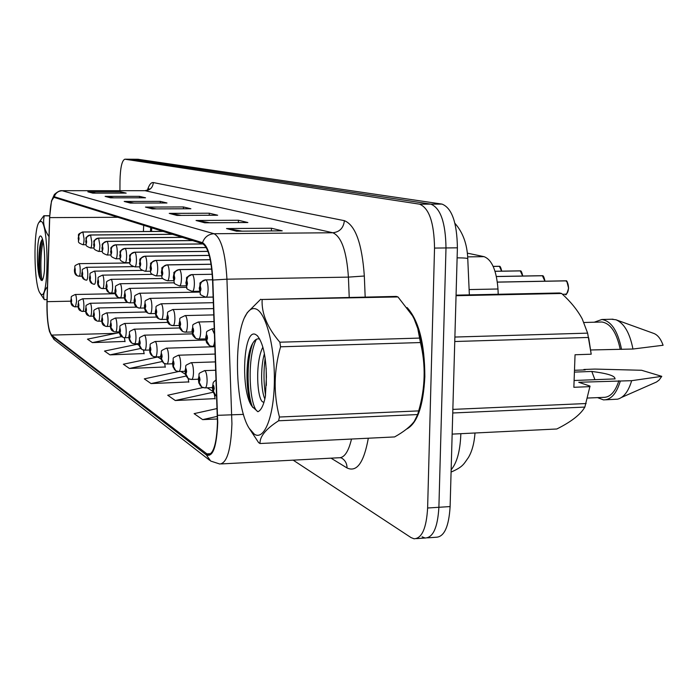 <?xml version="1.0" encoding="UTF-8"?>
<svg xmlns="http://www.w3.org/2000/svg" width="698" height="698" viewBox="0 0 698 698"><rect width="100%" height="100%" fill="white"/><g stroke="black" fill="none" stroke-linecap="round" stroke-linejoin="round"><path stroke-width="1.05" d="M202.533 243.907L202.49 243.672C208.004 246.891 211.354 259.037 212.567 280.116L217.453 422.36C216.712 443.3 213.562 454.075 207.987 454.686L51.53 335.092C48.415 330.398 46.932 319.256 47.089 301.667L49.706 217.619C50.256 204.915 51.704 198.162 54.069 197.359L202.516 243.681M151.736 227.827L151.562 231.457M467.328 253.138L484.037 256.655C491.854 259.639 496.505 270.414 497.979 288.998L498.215 294.268M424.838 376.702C424.707 343.556 418.8 320.513 407.109 307.556C418.8 320.513 424.707 343.556 424.838 376.702C423.32 406.105 417.212 423.581 406.515 429.122C417.212 423.581 423.32 406.105 424.838 376.702M217.724 422.543L212.829 280.038C211.59 258.426 208.152 245.975 202.525 242.695L54.278 196.731L51.486 200.954L49.593 217.462L46.975 301.484C46.722 313.76 47.551 323.741 49.471 331.428L51.53 335.738L206.311 454.869C212.89 457.574 216.694 446.799 217.724 422.543M422.054 536.814L425.117 538.018C433.092 537.722 437.681 527.479 438.894 507.289L445.996 247.947C445.594 222.645 440.525 208.03 430.788 204.121L131.372 159.24M119.672 333.339L118.73 332.754L87.451 339.158L92.389 342.605L125.003 341.435M139.286 345.545L137.244 344.28L104.499 351.068L109.952 354.872L144.102 353.563M161.072 359.112L157.696 357.01L123.354 364.234L129.4 368.457L165.243 366.982M202.917 387.573L167.729 395.234L175.303 400.521L215.071 398.628M178.688 371.519L144.303 378.866L151.056 383.577L188.757 381.919M143.692 225.314L143.395 231.518M293.177 460.156L411.035 537.582L414.054 538.786C421.915 538.498 426.434 528.238 427.621 508.004L434.531 248.078C434.13 222.714 429.13 208.074 419.533 204.156L124.863 159.196C121.932 160.418 120.309 167.695 119.977 181.018L119.934 190.694M105.101 196.382L139.513 196.347L145.533 197.804L110.624 197.848L105.101 196.382L111.436 197.848M87.843 191.81L120.719 191.81L126.163 193.119L92.843 193.137L87.843 191.81L93.619 193.137M169.239 213.379L209.287 213.213L217.654 215.228L176.943 215.42L169.239 213.379L177.885 215.42M196.051 220.489L238.402 220.245L247.869 222.531L204.776 222.802L196.051 220.489L205.779 222.793M226.51 228.56L271.443 228.229L282.236 230.837L236.465 231.195L226.51 228.56L237.529 231.186M124.2 201.443L160.304 201.373L166.979 202.987L130.334 203.074L124.2 201.443L131.18 203.066M145.446 207.079L183.426 206.957L190.877 208.763L152.304 208.894L145.446 207.079L153.194 208.894M217.122 408.539L194.096 413.644L202.656 419.629L217.453 418.975M183.426 206.957L183.408 208.789M156.273 208.877L146.781 207.193M160.304 201.373L160.296 203.005M133.929 203.066L125.457 201.556M271.443 228.229L271.4 230.925M242.066 231.151L228.08 228.691M238.402 220.245L238.376 222.592M209.732 222.767L197.534 220.612M209.287 213.213L209.26 215.272M181.358 215.403L170.644 213.501M120.719 191.81L120.71 193.128M95.835 193.137L88.995 191.915M139.513 196.347L139.504 197.813M113.896 197.848L106.305 196.487M151.056 383.577L186.069 376.056M180.895 371.449L185.432 374.268M188.19 378.499L188.8 382.199M175.303 400.521L213.108 392.25M207.21 387.826L212.829 391.325M214.417 394.606L215.115 398.933M202.656 419.629L217.401 416.34M129.4 368.457L162.111 361.547M164.684 363.623L165.286 367.253M109.952 354.872L140.734 348.468M143.518 350.064L144.146 353.816M92.389 342.605L121.574 336.611M124.375 337.719L125.047 341.68M427.56 537.853L436.137 537.251C444.216 536.945 448.875 526.72 450.114 506.574L457.399 247.816C457.007 222.566 451.868 207.995 442 204.095L138.056 159.284M416.453 538.62L425.117 538.018C433.092 537.722 437.681 527.479 438.894 507.289L445.996 247.947C445.594 222.645 440.525 208.03 430.788 204.121L131.695 159.24L124.863 159.196M216.694 396.333L214.853 394.989L213.701 392.983L213.405 391.124L214.207 388.655C213.719 384.554 213.187 384.232 212.611 387.678L213.335 391.081L213.091 387.975L213.379 386.98L213.728 388.367L213.405 391.124M213.335 391.081L215.935 395.923M566.968 281.87L568.591 288.195C566.942 293.971 565.86 295.978 565.371 294.207C567.16 293.963 568.207 291.973 568.495 288.23C568.46 284.261 567.526 281.817 565.703 280.875L565.816 280.919M565.563 280.875L497.369 282.079L564.996 280.823M565.703 280.875L497.377 282.14M256.053 309.005C252.755 307.748 249.675 309.249 246.839 313.515C233.254 332.03 234.772 406.21 249.195 428.319L254.255 434.121C264.071 441.04 273.878 417.046 274.358 382.059C274.986 347.142 266.025 312.582 256.053 309.005M261.41 299.494L396.237 296.414L397.973 296.938L261.41 299.494M244.911 316.988L247.188 312.739L260.703 299.259M259.996 443.527L394.597 436.931C403.714 431.844 410.267 426.679 414.254 421.409L417.648 414.56L278.615 420.781C265.921 428.904 259.717 436.486 259.996 443.527L258.6 442.593L249.195 428.319M262.876 347.15C255.023 362.314 257.012 398.226 262.605 401.874L263.966 402.301M264.411 353.685C260.162 368.169 261.174 391.456 264.865 398.951M255.686 334.551C243.122 327.283 240.26 392.337 252.336 406.716L257.885 411.724C261.078 410.398 263.582 405.346 265.38 396.56L266.409 376.999C266.086 356.477 263.041 342.701 257.274 335.668L255.686 334.551M259.761 339.106C257.344 338.277 255.145 339.455 253.147 342.639C244.658 355.151 245.487 395.967 252.336 406.716M418.416 411.899C427.211 389.475 425.92 345.685 415.816 322.72M417.648 414.56L418.687 410.895C425.335 387.94 425.92 365.159 420.449 342.552L417.77 328.496L414.158 318.96L412.501 315.793L397.973 296.938M420.449 342.552L280.57 346.801L279.872 342.203L419.62 338.085M278.615 420.781L279.436 417.029L418.687 410.895M280.57 346.801C273.773 370.498 273.398 393.908 279.436 417.029M262.116 299.808C261.497 313.585 267.413 327.72 279.872 342.203M266.182 368.186L266.348 385.462M256.375 339.315C246.15 359.234 249.805 409.168 258.112 411.637M265.144 358.03C263.504 370.987 263.635 383.403 265.554 395.277M252.711 343.372C245.914 361.555 247.197 396.281 252.772 407.475M605.716 399.797L617.634 399.169C623.82 397.502 628.497 391.334 631.655 380.68L578.729 382.268L590.019 386.081L584.863 407.082L452.749 412.989M452.156 434.112L556.821 428.991C569.743 422.534 578.581 416.025 583.327 409.464L584.863 407.082M574.105 380.497L615.104 378.892L614.886 378.299C614.441 375.637 606.745 373.351 591.808 371.449L594.923 379.686M621.552 397.424L656.521 381.998L659.104 380.07L661.774 376.344L641.584 370.272L594.879 369.076L583.903 369.478L583.982 369.94M661.774 376.344L631.655 380.68M597.532 397.624L603.517 399.893C610.907 399.954 616.5 393.698 620.295 381.134M587.585 398.052L603.421 397.371C610.139 397.45 615.287 391.892 618.882 380.68M574.48 370.289L585.203 369.896L583.903 369.478M589.985 386.64L573.861 387.294L575.047 354.759L591.206 354.209L587.629 333.138L582.219 318.881C577.473 310.069 570.606 301.606 561.62 293.474L559.508 292.977L456.064 295.149M591.206 354.209L588.763 338.233M452.854 409.394L586.128 403.531M588.606 337.448L454.764 341.514M454.887 337.047L587.629 333.138M561.62 293.474L456.056 295.708M591.808 371.449L574.41 372.104M590.735 349.977L632.946 349.026L663.1 345.257C660.797 338.87 657.717 334.944 653.86 333.461L616.002 319.78L611.465 319.23M632.946 349.026C629.84 333.025 624.195 323.27 616.002 319.78M621.552 349.401C617.861 331.009 611.3 321.036 601.868 319.492L594.26 322.206M620.138 349C616.57 332.361 610.48 323.366 601.877 322.005L600.376 322.04M40.92 221.292L38.948 222.409C33.172 230.078 33.905 284.304 39.882 292.933L40.955 294.198C49.026 301.649 49.035 222.653 40.92 221.292M49.654 215.909L43.826 215.752L49.663 215.717M38.948 222.409L43.826 215.752M47.438 286.704C43.861 291.171 42.822 295.498 44.323 299.669L39.882 292.933M40.929 236.133C36.706 233.211 36.052 271.923 40.179 278.528L42.046 280.613C43.093 279.357 43.887 276.068 44.428 270.745L44.663 259.342C44.436 247.057 43.302 239.397 41.261 236.378L40.929 236.133M42.561 239.117L41.889 239.92C38.12 245.556 37.893 273.075 40.179 278.528M44.323 299.669L47.036 299.616M48.581 249.936L48.014 268.302M44.297 215.926C42.63 222.531 44.096 229.293 48.703 236.221M43.163 241.552C40.048 253.531 40.519 276.67 42.316 280.256M42.604 239.239C38.896 249.989 39.114 276.181 41.06 280.203M204.819 387.844L201.949 387.137L199.968 385.122L199.244 382.329L199.994 379.921C199.532 375.952 199.035 375.646 198.494 378.997L199.183 382.286L198.947 379.276L199.218 378.307L199.541 379.642L199.244 382.329M199.183 382.286L201.705 386.989M191.348 379.415L188.573 378.735L186.636 376.772L185.921 374.049L186.628 371.702C186.192 367.855 185.72 367.567 185.214 370.83L185.86 374.006L185.633 371.092L185.895 370.141L186.2 371.441L185.921 374.049M185.86 374.006L188.32 378.578M178.653 371.467L175.957 370.812L174.299 369.286L173.357 366.241L174.02 363.955C173.61 360.22 173.165 359.95 172.685 363.135L173.305 366.206L173.087 363.379L173.331 362.454L173.619 363.702L173.357 366.241M173.305 366.206L175.704 370.647M166.656 363.963L164.047 363.326L162.189 361.468L161.5 358.877L162.119 356.634C161.727 353.014 161.308 352.752 160.863 355.858L161.447 358.842L161.238 356.093L161.474 355.186L161.744 356.399L161.5 358.877M161.447 358.842L163.786 363.161M544.902 281.181L542.416 275.789M542.18 275.754L496.4 276.487L541.657 275.701M205.465 279.819L205.797 279.811C202.403 280.221 200.535 282.184 200.195 285.7L199.445 288.283C199.907 292.2 200.413 292.41 200.954 288.911L200.256 285.726L200.501 288.728L200.213 289.757L199.898 288.475L200.195 285.7M200.256 285.726C200.675 282.236 202.595 280.291 205.997 279.889C207.332 281.102 208.039 284.287 208.109 289.434C207.943 294.303 207.21 296.894 205.91 297.191C201.251 295.385 199.401 294.233 200.352 293.736L199.244 288.152C201.626 281.277 196.6 284.356 205.718 279.793L205.797 279.811M212.55 279.776L205.997 279.889M542.302 275.745L496.418 276.548M522.645 276.015L520.315 270.946M520.089 270.911L495.022 271.26L519.609 270.859M191.915 274.532L192.203 274.523C188.896 274.916 187.081 276.818 186.759 280.238L186.052 282.76C186.488 286.546 186.968 286.747 187.474 283.344L186.82 280.264L187.047 283.17L186.776 284.173L186.479 282.934L186.759 280.238M186.82 280.264C187.221 276.879 189.079 274.986 192.395 274.593C193.651 275.762 194.314 278.842 194.384 283.842C194.227 288.579 193.538 291.092 192.316 291.389C187.788 289.635 185.991 288.51 186.924 288.03L185.869 282.629C188.181 275.928 183.269 278.964 192.133 274.515L192.203 274.523M212.236 274.279L192.395 274.593M520.202 270.903L495.039 271.321M501.6 271.147L499.419 266.366M499.192 266.331L493.172 266.366L498.756 266.278M211.747 269.062L179.395 269.541C176.175 269.925 174.413 271.775 174.09 275.091L173.427 277.542C173.846 281.224 174.291 281.407 174.77 278.101L174.151 275.117L174.369 277.935L174.107 278.912L173.828 277.708L174.09 275.091M174.151 275.117C174.535 271.819 176.341 269.986 179.569 269.611C180.756 270.728 181.393 273.712 181.463 278.572C181.314 283.179 180.66 285.63 179.508 285.927C175.102 284.208 173.357 283.118 174.273 282.664L173.261 277.429L174.038 273.136C173.025 272.674 174.788 271.47 179.325 269.533L179.395 269.541M211.756 269.131L179.569 269.611M499.297 266.331L493.189 266.418M167.075 264.847L211.084 264.219L167.302 264.839C164.161 265.205 162.442 267.002 162.137 270.231L161.508 272.621C161.91 276.199 162.329 276.373 162.782 273.145L162.198 270.248L162.398 272.988L162.154 273.948L161.892 272.778L162.137 270.231M162.198 270.248C162.564 267.055 164.327 265.275 167.468 264.908C168.593 265.982 169.186 268.878 169.256 273.59C169.117 278.083 168.506 280.474 167.415 280.771C159.057 277.9 163.07 276.984 161.36 272.517L162.032 268.529C161.072 267.945 162.809 266.715 167.241 264.83L167.302 264.839M211.101 264.289L167.468 264.908M212.393 346.374L209.828 345.824L207.559 343.73L206.721 340.694L207.498 338.172C207.018 334.168 206.503 333.897 205.945 337.37L206.652 340.659L206.407 337.614L206.704 336.593L207.036 337.928L206.721 340.694M206.652 340.659L209.601 345.702M214.033 321.595L198.311 321.996C199.768 322.799 200.553 326.018 200.675 331.663C200.518 336.349 199.82 338.818 198.59 339.071L195.972 338.504L193.756 336.471L192.936 333.522L193.66 331.053C193.206 327.179 192.718 326.926 192.194 330.302L192.866 333.487L192.639 330.529L192.91 329.543L193.224 330.835L192.936 333.522M192.866 333.487L195.737 338.382M213.797 314.894L185.179 315.575C186.558 316.342 187.3 319.457 187.404 324.936C187.265 329.491 186.61 331.899 185.45 332.161L182.928 331.611L180.756 329.639L179.944 326.76L180.634 324.361C180.206 320.591 179.744 320.356 179.255 323.645L179.883 326.725L179.665 323.863L179.918 322.895L180.215 324.142L179.944 326.76M179.883 326.725L182.684 331.489M213.571 308.595L172.79 309.519C174.09 310.252 174.788 313.28 174.901 318.585C174.762 323.026 174.142 325.373 173.052 325.634L170.19 324.884L168.488 323.191L167.695 320.382L168.34 318.035C167.93 314.388 167.503 314.161 167.04 317.372L167.633 320.356L167.424 317.573L167.668 316.63L167.948 317.834L167.695 320.382M167.633 320.356L170.364 324.98M155.305 356.861L152.783 356.25L150.951 354.436L150.279 351.905L150.873 349.715C150.489 346.199 150.096 345.955 149.677 348.983L150.227 351.871L150.035 349.201L150.253 348.319L150.506 349.489L150.279 351.905M150.227 351.871L152.513 356.085M144.565 350.143L142.113 349.55L140.315 347.779L139.652 345.301L140.211 343.163C139.853 339.743 139.478 339.507 139.077 342.465L139.6 345.274L139.417 342.674L139.626 341.811L139.87 342.954L139.652 345.301M139.6 345.274L141.834 349.375M134.103 329.168L134.208 329.168C135.281 329.849 135.874 332.614 135.97 337.474C135.874 341.462 135.377 343.564 134.478 343.791L131.992 343.189L130.221 341.462L129.566 339.036L130.098 336.942C129.758 333.618 129.4 333.391 129.025 336.279L129.523 339.01L129.348 336.48L129.54 335.633L129.776 336.741L129.566 339.036M129.523 339.01L131.704 343.015M124.436 323.471L124.523 323.471C125.544 324.125 126.111 326.821 126.207 331.541C126.111 335.441 125.64 337.5 124.785 337.727L123.118 337.474L119.995 333.094L120.492 331.035C120.169 327.798 119.829 327.589 119.471 330.407L119.951 333.059L120.187 330.843L119.995 333.094M119.951 333.059L122.08 336.968M213.361 302.679L161.09 303.796C162.311 304.502 162.974 307.434 163.079 312.582C162.957 316.918 162.372 319.213 161.334 319.466L158.568 318.75L156.902 317.101L156.116 314.353L156.727 312.067C156.343 308.525 155.933 308.307 155.497 311.43L156.064 314.327L155.863 311.622L156.09 310.706L156.352 311.875L156.116 314.353M156.064 314.327L158.725 318.838M149.913 298.386L150.009 298.386C151.169 299.058 151.798 301.902 151.894 306.911C151.78 311.134 151.23 313.376 150.244 313.629L147.976 313.158L145.926 311.334L145.158 308.656L145.734 306.413C145.367 302.967 144.983 302.766 144.573 305.82L145.114 308.629L144.922 305.994L145.14 305.096L145.385 306.239L145.158 308.656M145.114 308.629L147.714 313.018M139.426 293.256L139.513 293.247C140.603 293.902 141.205 296.667 141.301 301.536C141.188 305.654 140.664 307.844 139.731 308.106L137.148 307.434L135.534 305.864L134.775 303.246L135.325 301.065C134.967 297.706 134.601 297.523 134.217 300.498L134.731 303.22L134.548 300.664L134.749 299.782L134.993 300.89L134.775 303.246M134.731 303.22L137.27 307.504M129.462 288.379L129.549 288.379C130.587 289.007 131.154 291.694 131.241 296.432C131.145 300.454 130.648 302.6 129.749 302.853L127.638 302.417L125.666 300.681L124.942 298.57L125.439 295.978C125.099 292.715 124.75 292.541 124.384 295.437L124.872 298.098L124.698 295.603L124.898 294.748L125.125 295.821L124.925 298.116M124.872 298.098L127.359 302.269M155.663 260.406L210.255 259.665L155.863 260.398C152.81 260.747 151.134 262.492 150.838 265.633L150.244 267.971C150.62 271.443 151.021 271.609 151.449 268.468L150.89 265.659L151.082 268.32L150.855 269.254L150.602 268.119L150.838 265.633M150.89 265.659C151.248 262.544 152.958 260.808 156.02 260.459C157.085 261.488 157.652 264.306 157.722 268.887C157.591 273.267 157.015 275.605 155.977 275.893C147.723 272.822 151.894 272.63 150.105 267.866L150.759 263.949C149.782 263.443 151.466 262.256 155.811 260.389L155.863 260.398M210.273 259.743L156.02 260.459M144.852 256.192L209.234 255.381L145.036 256.183C142.052 256.532 140.42 258.225 140.132 261.279L139.574 263.565C139.932 266.941 140.315 267.098 140.717 264.036L140.185 261.305L140.368 263.888L140.15 264.804L139.914 263.704L140.132 261.279M140.185 261.305C140.534 258.269 142.2 256.585 145.184 256.245C146.196 257.239 146.728 259.97 146.798 264.437C146.676 268.704 146.126 270.99 145.149 271.278C137.192 268.416 141.092 267.849 139.443 263.469C141.275 259.49 136.625 259.735 144.992 256.183L145.036 256.183M209.252 255.451L145.184 256.245M134.601 252.196L207.952 251.341L134.766 252.196C131.861 252.528 130.264 254.177 129.985 257.152L129.453 259.386C129.793 262.666 130.16 262.823 130.535 259.831L130.029 257.178L130.212 259.7L130.002 260.59L129.776 259.516L129.985 257.152M130.029 257.178C130.369 254.22 131.992 252.58 134.906 252.248C135.866 253.208 136.38 255.869 136.442 260.214C136.328 264.385 135.813 266.61 134.88 266.898C127.045 263.914 130.98 263.757 129.339 259.298C131.163 255.328 126.399 255.965 134.723 252.187L134.766 252.196M207.978 251.402L134.906 252.248M115.231 318.052L115.31 318.052C116.287 318.689 116.819 321.307 116.915 325.905C116.828 329.718 116.374 331.733 115.563 331.96L113.957 331.716L110.886 327.432L111.357 325.416C111.052 322.267 110.72 322.066 110.389 324.823L110.842 327.406L111.069 325.242L110.886 327.432M110.842 327.406L112.928 331.218M106.471 312.896L106.541 312.887C107.466 313.507 107.981 316.054 108.068 320.539C107.989 324.265 107.553 326.236 106.777 326.463L105.241 326.236L102.213 322.048L102.667 320.068C102.362 316.997 102.056 316.805 101.734 319.501L102.17 322.022L102.388 319.902L102.213 322.048M102.17 322.022L104.211 325.748M136.642 307.12L98.182 307.966C99.064 308.56 99.544 311.046 99.64 315.417C99.561 319.065 99.151 321.001 98.409 321.228L96.926 321.01L93.942 316.909L93.916 313.821L93.942 316.909L95.896 320.53M127.795 302.478L90.199 303.272C91.037 303.848 91.499 306.265 91.586 310.531C91.517 314.109 91.124 316.002 90.417 316.229L88.986 316.019L86.046 312.006L86.456 310.104C86.186 307.181 85.906 307.007 85.618 309.589L86.011 311.98L86.203 309.956L86.046 312.006M86.011 311.98L87.965 315.54M124.488 297.941L82.573 298.788C83.376 299.337 83.821 301.702 83.9 305.864C83.83 309.371 83.463 311.229 82.783 311.456L81.404 311.256L78.508 307.321L78.9 305.462C78.63 302.6 78.368 302.435 78.089 304.965L78.473 307.295L78.656 305.314L78.508 307.321M78.473 307.295L80.392 310.785M115.283 293.718L75.279 294.495C76.047 295.027 76.466 297.339 76.553 301.405L75.48 306.893L74.145 306.701L71.292 302.836L71.667 301.013C71.414 298.212 71.152 298.055 70.891 300.541L71.257 302.819L71.432 300.873L71.292 302.836M71.257 302.819L73.142 306.23M174.343 282.795L120.073 283.746C121.059 284.356 121.6 286.965 121.688 291.581C121.592 295.516 121.12 297.61 120.274 297.863L117.849 297.243L116.287 295.751L115.554 293.247L116.043 291.153C115.72 287.969 115.388 287.803 115.048 290.638L115.51 293.221L115.746 290.996L115.554 293.247M115.51 293.221L117.936 297.296M162.878 278.476L111.061 279.34C111.994 279.933 112.509 282.472 112.596 286.965C112.509 290.813 112.055 292.863 111.252 293.116L109.272 292.715L107.361 291.057L106.637 288.606L107.108 286.555C106.803 283.458 106.48 283.292 106.157 286.067L106.602 288.579L106.82 286.407L106.637 288.606M106.602 288.579L108.975 292.558M152.164 274.349L102.466 275.143C103.365 275.71 103.854 278.188 103.941 282.568C103.854 286.337 103.426 288.344 102.65 288.597L100.372 288.012L98.863 286.59L98.174 284.61L98.593 282.175C98.296 279.156 97.999 278.999 97.685 281.713L98.113 284.165L98.322 282.036L98.148 284.182M106.27 288.51L102.781 288.579M98.113 284.165L100.433 288.047M142.235 270.414L94.274 271.138C95.129 271.688 95.591 274.105 95.678 278.38C95.6 282.062 95.19 284.025 94.457 284.278L92.232 283.72L90.749 282.324L90.068 280.387L90.47 278.005C90.19 275.047 89.902 274.899 89.606 277.56L90.007 279.95L90.208 277.865L90.051 279.968M93.384 284.165L94.57 284.261M90.007 279.95L92.284 283.746M133.248 266.645L86.447 267.317C87.267 267.849 87.712 270.205 87.791 274.375C87.721 277.979 87.329 279.907 86.622 280.16L84.467 279.619L83.01 278.249L82.338 276.347L82.713 274.017C82.443 271.129 82.172 270.99 81.884 273.59L82.277 275.919L82.285 272.944L82.294 274.654M85.592 280.046L86.727 280.142M82.277 275.919L84.51 279.645M82.312 274.663L82.312 275.946M129.802 262.963L78.97 263.661C79.747 264.176 80.174 266.47 80.261 270.554C80.191 274.087 79.816 275.972 79.136 276.225L77.042 275.701L75.602 274.358L74.895 269.166L74.922 272.098L77.068 275.71M82.059 276.164L79.232 276.207M124.872 248.409L206.25 247.511L125.012 248.401C122.176 248.724 120.614 250.338 120.344 253.234L119.838 255.416C120.169 258.618 120.51 258.757 120.867 255.834L120.388 253.252L120.361 256.585L120.344 253.234M120.388 253.252C120.719 250.373 122.298 248.776 125.151 248.453C126.059 249.387 126.547 251.969 126.608 256.21C126.504 260.275 126.015 262.448 125.125 262.736C117.683 260.136 121.129 259.141 119.733 255.337C121.531 251.332 116.845 252.153 124.977 248.401L125.012 248.401M206.276 247.572L125.151 248.453M115.606 244.797L203.066 243.907L115.737 244.797C112.963 245.111 111.444 246.682 111.183 249.509L110.703 251.638C111.017 254.761 111.34 254.892 111.68 252.048L111.218 249.526L110.991 251.76L111.183 249.509M111.218 249.526C111.54 246.717 113.085 245.155 115.868 244.85C116.732 245.74 117.203 248.261 117.264 252.397C117.168 256.367 116.697 258.496 115.851 258.784C108.365 255.852 112.186 255.869 110.598 251.568C112.177 248.052 107.998 248.113 115.702 244.797L115.737 244.797M203.17 243.96L115.868 244.85M106.907 241.368C104.194 241.665 102.711 243.201 102.458 245.966L102.475 249.151L102.458 245.966C102.798 243.236 104.316 241.717 107.038 241.412C107.858 242.276 108.303 244.728 108.365 248.767C108.277 252.65 107.824 254.735 107.021 255.014C99.718 252.187 103.409 252.03 101.908 247.973C103.566 244.187 99.238 244.806 106.881 241.36L192.508 240.548M192.657 240.601L107.038 241.412M182.248 237.346L98.497 238.097C95.844 238.384 94.387 239.885 94.134 242.581L93.707 244.623C93.994 247.589 94.291 247.711 94.596 244.989L94.178 242.599L93.968 244.728L94.134 242.581M94.178 242.599C94.474 239.92 95.949 238.428 98.61 238.14L99.884 245.312C99.797 249.107 99.369 251.149 98.601 251.428C91.421 248.54 95.146 248.706 93.619 244.553C95.233 240.923 90.88 241.665 98.47 238.088L98.497 238.097M182.396 237.39L98.61 238.14M90.365 234.973L172.45 234.292L90.461 234.973C87.869 235.252 86.447 236.718 86.203 239.353L85.793 241.351C86.063 244.248 86.351 244.37 86.639 241.7L86.238 239.37L86.22 242.398L86.203 239.353M86.238 239.37C86.526 236.753 87.974 235.296 90.574 235.017L91.796 242.014C91.717 245.731 91.307 247.729 90.574 247.999C83.551 245.129 87.18 245.364 85.706 241.29C87.363 237.495 82.966 238.576 90.443 234.973L90.461 234.973M172.589 234.336L90.574 235.017M163.096 231.37L82.32 232.024L79.249 234.005L78.228 238.227C78.49 241.063 78.761 241.176 79.04 238.568L78.656 236.29L78.638 239.248L78.621 236.273M78.656 236.29L79.921 233.289L82.896 232.033L84.065 238.864C83.996 242.503 83.603 244.457 82.896 244.728C76.108 242.075 79.467 241.796 78.15 238.175C79.624 234.563 75.881 234.912 82.774 231.989L82.792 231.989M163.227 231.413L82.896 232.033M469.117 289.574L497.979 288.998M467.669 256.873L484.037 256.655M206.32 453.901L210.779 453.674M54.278 196.731C55.613 192.971 58.257 190.973 62.201 190.737L214.042 233.734C221.083 237.59 225.384 252.746 226.946 279.191L231.928 423.712C230.959 449.878 226.911 463.315 219.783 464.013L210.691 461.064L206.311 454.869M217.636 415.327L243.471 414.385M212.829 280.038L226.946 279.191L348.415 277.123C346.644 251.297 341.444 236.509 332.824 232.757L214.042 233.734C208.353 234.135 204.514 237.119 202.525 242.695M51.486 200.954L54.392 194.463C57.646 191.618 60.168 190.371 61.956 190.694L144.983 190.694C147.959 189.969 149.311 189.315 149.049 188.739L148.526 189.437M51.53 335.738L54.575 339.943L209.714 460.305M368.317 438.222C363.902 462.608 356.818 472.529 347.046 467.965L331.018 458.167M147.409 190.153C149.145 184.769 151.117 182.239 153.333 182.562L344.384 220.673C355.387 225.122 362.035 243.576 364.33 276.015L365.176 297.06M427.621 508.004L450.114 506.574M434.531 248.078L457.399 247.816M419.533 204.156L442 204.095M124.994 159.205L138.387 159.284M221.362 463.926L338.696 457.766C344.193 458.08 348.468 451.842 351.504 439.042M349.227 297.4L348.415 277.123L364.33 276.015M344.384 220.673C343.556 227.941 339.708 231.972 332.824 232.757L145.297 190.737C150.14 190.24 152.818 187.518 153.333 182.562M347.046 467.965C346.985 463.498 345.152 460.191 341.549 458.028L340.354 457.722M47.089 301.667L70.838 301.178M51.53 335.092L115.746 333.365M49.706 217.619L117.945 217.279M451.152 469.763C456.893 462.94 460.113 451.257 460.811 434.741L460.837 433.685M469.353 294.87L467.773 258.923C468.218 258.251 464.667 257.885 457.12 257.832M568.591 288.222L567.186 293.073M204.435 370.621L204.627 370.612C206.154 371.493 206.983 374.835 207.105 380.646C206.948 385.279 206.259 387.695 205.02 387.905L202.804 387.538M190.99 362.69L191.165 362.69C192.596 363.527 193.381 366.755 193.494 372.383C193.355 376.894 192.7 379.258 191.531 379.468L189.411 379.119M178.322 355.221L178.47 355.212C179.822 356.015 180.555 359.147 180.669 364.6C180.538 368.989 179.918 371.301 178.81 371.519L176.777 371.188M166.342 348.162L166.482 348.162C167.756 348.93 168.445 351.958 168.558 357.254C168.436 361.529 167.852 363.789 166.805 364.007L164.859 363.693M543.454 276.652L544.998 281.181C544.074 277.01 543.192 275.204 542.363 275.754M521.258 271.731L522.741 276.015C521.86 272.08 521.022 270.379 520.263 270.911M500.274 267.09L501.696 271.138M179.133 269.55L211.738 269.044M212.079 328.81L214.487 334.229M214.705 340.362C214.382 344.28 213.667 346.295 212.55 346.417L210.787 346.191M155.017 341.488L155.139 341.488C156.343 342.229 156.998 345.161 157.102 350.3C156.989 354.479 156.439 356.678 155.445 356.905L153.577 356.608M144.285 335.171L144.399 335.162C145.533 335.878 146.161 338.722 146.257 343.713C146.152 347.796 145.629 349.951 144.687 350.178L142.889 349.89M94.37 314.973C94.082 311.971 93.794 311.788 93.488 314.432L93.907 316.883L94.37 314.973M75.305 270.205C75.044 267.386 74.782 267.255 74.512 269.794L74.887 272.072L75.305 270.205M102.004 248.043C102.301 251.088 102.606 251.219 102.929 248.427L102.493 245.975L102.004 248.043M106.794 241.368L192.491 240.548M98.392 238.097L182.239 237.346M82.704 231.989L163.088 231.37M207.987 454.686L209.182 454.625M49.471 331.428L53.964 339.481M150.672 227.496L150.48 231.466M61.956 190.694L144.983 190.694M475.006 432.996C474.239 443.239 472.04 451.423 468.41 457.539C463.699 463.969 463.359 466.77 451.083 472.066M138.248 159.275L131.564 159.231M454.956 223.369C462.914 232.382 467.18 244.134 467.765 258.635M216.101 379.791C212.131 383.464 213.728 381.056 212.401 387.451L212.977 391.848L215.464 395.6M568.617 288.204C567.814 282.489 566.863 280.046 565.764 280.884M565.371 294.207L562.475 294.268M246.839 313.515L247.188 312.739M257.78 336.2L257.274 335.668M614.886 378.299L614.755 378.909M613.053 319.195L601.868 319.492M601.877 322.005L583.956 322.493M215.761 370.228L204.627 370.612C196.077 374.651 200.483 372.331 198.302 378.796L198.843 383.01L201.242 386.666M212.401 387.626L205.221 387.896M215.464 361.887L191.165 362.69C182.841 366.633 187.16 364.321 185.04 370.638L185.546 374.686L187.858 378.264M198.302 379.223L191.714 379.468M215.193 354.061L178.47 355.212C170.373 359.077 174.579 356.783 172.528 362.96L173.008 366.851L175.242 370.333M185.04 371.301L178.976 371.511M214.932 346.705L166.482 348.162C158.655 351.836 162.634 349.838 160.714 355.701L161.159 359.444L163.323 362.847M172.546 363.815L166.944 364.007M213.16 297.043L206.05 297.191M199.523 291.258L192.439 291.389M501.722 271.138C500.85 267.439 500.065 265.833 499.358 266.339M186.165 285.805L179.613 285.927M173.584 280.666L167.511 280.771M214.295 328.758L212.244 328.81C203.589 332.798 207.987 330.477 205.744 337.195C206.434 344.079 206.259 341.968 209.034 345.37M214.914 346.348L212.733 346.409M198.311 321.996C189.847 325.966 194.201 323.549 192.011 330.137C192.665 336.724 192.491 334.796 195.178 338.05M198.59 339.071L196.915 338.862M205.814 338.87L198.756 339.071M185.179 315.575C176.908 319.483 181.201 317.11 179.081 323.497C179.726 329.866 179.473 327.929 182.126 331.157M185.45 332.161L183.844 331.951M192.098 331.978L185.589 332.152M172.79 309.519C164.719 313.393 168.968 310.907 166.883 317.232C166.874 321.176 167.843 323.654 169.806 324.649M173.052 325.634L171.525 325.442M179.185 325.477L173.174 325.626M205.962 340.031L155.139 341.488C147.47 345.152 151.422 343.067 149.538 348.834C150.044 350.858 148.91 352.961 152.051 355.771M160.741 356.739L155.575 356.896M192.421 333.853L144.399 335.162C136.799 338.87 140.856 336.576 138.954 342.325C138.762 345.03 139.574 347.272 141.38 349.061M149.573 350.03L144.8 350.169M179.744 327.973L134.208 329.168C126.888 332.684 130.692 330.643 128.903 336.157C128.72 338.757 129.496 340.938 131.25 342.701M134.478 343.791L132.751 343.521M138.998 343.66L134.583 343.791M167.86 322.38L124.523 323.471C117.334 326.943 121.094 324.945 119.367 330.285C119.41 333.784 120.169 335.904 121.627 336.654M124.785 337.727L123.118 337.474M128.964 337.614L124.881 337.727M161.09 303.796C153.246 307.539 157.347 305.218 155.349 311.308C155.331 315.112 156.265 317.511 158.167 318.506M161.334 319.466L159.868 319.291M167.005 319.326L161.447 319.466M213.169 297.095L150.009 298.386C142.409 301.99 146.327 299.835 144.442 305.698C144.407 309.371 145.306 311.701 147.156 312.687M150.244 313.629L148.849 313.463M155.488 313.507L150.34 313.629M199.715 292.078L139.513 293.247C132.053 296.807 135.927 294.696 134.095 300.384C134.033 303.909 134.915 306.178 136.721 307.172M139.731 308.106L138.396 307.949M144.591 307.993L139.827 308.097M186.61 287.323L129.549 288.379C122.29 291.843 126.059 289.731 124.27 295.333C124.209 298.761 125.055 300.96 126.809 301.937M129.749 302.853L128.476 302.705M134.269 302.757L129.837 302.853M161.7 275.806L156.064 275.893M150.463 271.199L145.228 271.278M139.818 266.828L134.88 266.898M156.736 317.058L115.31 318.052C108.312 321.438 111.977 319.44 110.284 324.71C110.328 328.095 111.052 330.163 112.474 330.904M115.563 331.96L113.957 331.716M119.437 331.855L115.65 331.96M146.327 311.98L106.541 312.887C99.744 316.133 103.234 314.379 101.646 319.396C101.672 322.685 102.379 324.692 103.758 325.434M106.777 326.463L105.241 326.236M110.371 326.376L106.855 326.463M98.182 307.966C91.682 310.933 94.823 309.676 93.401 314.336C93.419 317.511 94.099 319.466 95.452 320.208M98.409 321.228L96.926 321.01M101.742 321.15L98.479 321.228M90.199 303.272C83.664 306.448 87.058 304.616 85.531 309.502C85.54 312.582 86.203 314.493 87.52 315.226M90.417 316.229L88.986 316.019M93.506 316.159L90.478 316.229M82.573 298.788C76.3 301.684 79.371 300.41 78.019 304.878C78.019 307.879 78.656 309.738 79.938 310.47M85.653 311.395L81.404 311.256M75.279 294.495C69.146 297.331 72.156 296.039 70.821 300.463C70.812 303.342 71.432 305.166 72.697 305.916M78.141 306.832L74.145 306.701M120.073 283.746C112.945 287.166 116.679 285.107 114.943 290.543C114.865 293.841 115.685 295.987 117.386 296.964M120.274 297.863L119.053 297.723M124.462 297.784L120.344 297.863M111.061 279.34C104.342 282.358 107.553 281.032 106.061 285.979C105.974 289.173 106.759 291.258 108.426 292.235M115.144 293.038L110.083 292.986M102.466 275.143C95.643 278.441 99.238 276.434 97.589 281.626C97.502 284.714 98.261 286.747 99.893 287.724M106.27 288.527L101.533 288.475M94.274 271.138C87.634 274.34 91.089 272.464 89.519 277.481C89.414 280.465 90.155 282.446 91.743 283.423M86.447 267.317C79.895 270.501 83.376 268.547 81.806 273.52C81.701 276.425 82.425 278.362 83.969 279.313M78.97 263.661C72.749 266.523 75.803 265.196 74.442 269.725C74.328 272.552 75.026 274.436 76.536 275.387M82.059 276.172L78.159 276.12M129.723 262.675L125.125 262.736M120.135 258.722L115.851 258.784M111.017 254.971L107.021 255.014M102.336 251.385L98.601 251.428M94.056 247.965L90.574 247.999M86.159 244.693L82.896 244.728"/></g></svg>
